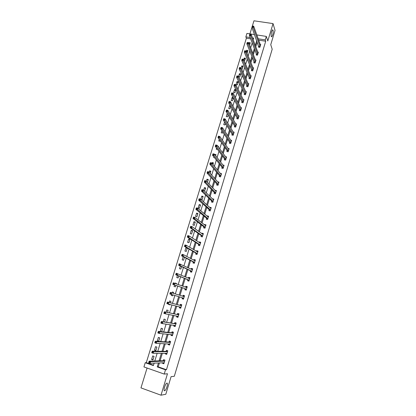 <?xml version="1.0" encoding="UTF-8"?>
<svg xmlns="http://www.w3.org/2000/svg" width="416" height="416" viewBox="0 0 416 416"><rect width="100%" height="100%" fill="white"/><g stroke="black" fill="none" stroke-linecap="round" stroke-linejoin="round"><path stroke-width="0.62" d="M271.227 36.405C270.967 33.758 271.398 31.569 272.532 29.832L273.088 30.212C273.343 32.874 272.906 35.058 271.778 36.769L271.227 36.405M164.627 390.764C163.134 391.227 165.079 384.077 166.67 383.214L166.925 383.11C168.386 382.72 166.457 389.787 164.866 390.66L164.627 390.764M250.661 38.88L246.381 38.21L245.856 36.868L246.922 33.415L254.55 34.59M147.077 368.035L140.967 387.889L161.008 395.2L165.802 394.259L171.085 376.657L174.299 376.293L272.199 49.223L270.743 44.689L275.033 30.394L273.042 23.598L253.958 20.8L252.361 25.984M251.94 27.352L249.928 33.878M159.432 362.892L158.226 366.855L166.462 369.73L165.5 369.803L164.211 374.072L143.936 366.928L145.236 362.721L153.395 365.57L154.149 363.111M246.381 38.21L146.281 362.679L145.236 362.721M146.281 362.679L153.509 365.206M253.302 39.291L252.98 39.244M152.953 359.97L154.05 356.382L152.698 355.919L151.596 359.502L152.953 359.97M155.808 350.662L156.905 347.095L155.548 346.637L154.456 350.199L155.808 350.662M158.647 341.401L159.739 337.854L158.387 337.407L157.295 340.948L158.647 341.401M161.621 331.718L162.557 328.666L161.205 328.224L160.181 331.562M164.59 322.046L165.36 319.524L164.013 319.088L163.176 321.823M167.539 312.432L168.152 310.43L166.806 310.003L166.15 312.14M168.61 304.138L168.516 304.434L169.863 304.855L169.978 304.481M170.472 302.864L170.929 301.382L169.582 300.966L169.109 302.515M171.574 294.476L171.283 295.428L172.63 295.838L172.921 294.882M173.394 293.348L173.69 292.386L172.344 291.975L172.052 292.937M174.507 284.939L174.039 286.463L175.38 286.868L175.828 285.412M176.316 283.816L176.436 283.431L175.094 283.031L175.001 283.338M177.419 275.465L176.779 277.55L178.121 277.945L178.719 275.995M180.315 266.042L179.504 268.679L180.84 269.069L181.589 266.635M183.191 256.667L182.213 259.86L183.55 260.239L184.449 257.322M186.248 251.456L187.278 248.087L185.942 247.718L184.912 251.082L186.248 251.456M188.926 242.715L189.956 239.366L188.62 239.002L187.595 242.351L188.926 242.715M191.594 234.021L192.618 230.688L191.287 230.334L190.263 233.662L191.594 234.021M194.251 225.373L195.265 222.056L193.934 221.707L192.915 225.02L194.251 225.373M196.893 216.767L197.902 213.47L196.57 213.127L195.562 216.424L196.893 216.767M199.519 208.203L200.522 204.922L199.196 204.589L198.188 207.865L199.519 208.203M200.876 199.373L202.129 199.685L203.133 196.425L201.807 196.097L200.814 199.316M204.552 191.168L205.728 187.964L204.402 187.642L203.606 190.237M207.454 182.338L208.307 179.551L206.986 179.239L206.378 181.204M210.194 173.415L210.876 171.179L209.555 170.872L209.139 172.224M212.919 164.533L213.434 162.848L212.113 162.547L211.884 163.29M215.628 155.704L215.977 154.56L214.614 154.404M214.432 157.617L213.678 157.446L213.85 156.884M216.549 148.101L216.216 149.188L217.547 149.443M218.322 146.921L218.509 146.312L217.76 146.151M219.232 139.37L218.738 140.977L220.059 141.258L220.21 140.759M221.905 130.681L221.25 132.803L222.57 133.078L222.862 132.127M224.557 122.039L223.751 124.67L225.066 124.94L225.498 123.536M227.224 113.48L226.236 116.579L227.552 116.839L228.119 114.993M230.194 105.544L229.658 105.44L228.712 108.524L230.022 108.784L230.724 106.491M233.1 97.63L232.118 97.443L231.171 100.511L232.482 100.766L233.319 98.036M234.931 92.784L235.872 89.726L234.562 89.482L233.62 92.539L234.931 92.784M237.37 84.843L238.3 81.801L236.995 81.567L236.059 84.604L237.37 84.843M238.638 76.736L239.793 76.944L240.724 73.913L239.413 73.684L238.54 76.534M241.514 68.962L242.206 69.082L243.131 66.066L241.826 65.842L241.129 68.11M244.343 61.214L245.523 58.256L244.223 58.042L243.703 59.727M247.047 53.3L247.91 50.487L246.61 50.274L246.267 51.392M249.574 45.053L250.281 42.754L248.981 42.546L248.815 43.098M166.462 369.73L265.71 41.231L258.653 40.128M257.218 41.98L255.767 46.743M254.816 49.863L253.339 54.714M252.403 57.788L250.9 62.728M249.974 65.749L248.446 70.782M247.541 73.757L245.976 78.874M245.086 81.796L243.5 87.012M242.622 89.882L241.01 95.186M240.146 98.004L238.503 103.402M237.661 106.174L235.986 111.66M235.16 114.379L233.459 119.964M232.648 122.626L230.916 128.305M230.121 130.915L228.358 136.692M227.583 139.251L225.789 145.127M225.03 147.628L223.21 153.598M222.461 156.047L220.615 162.115M219.887 164.507L218.005 170.68M217.292 173.014L215.384 179.286M214.687 181.563L212.748 187.938M212.072 190.154L210.096 196.633M209.435 198.796L207.433 205.374M206.788 207.48L204.755 214.162M204.131 216.206L202.062 222.997M201.458 224.983L199.352 231.884M198.77 233.802L196.633 240.812M196.066 242.668L193.898 249.787M193.352 251.586L191.147 258.809M190.622 260.546L188.386 267.883M187.876 269.552L185.604 277.004M185.115 278.611L182.811 286.177M182.343 287.716L180.003 295.396M179.551 296.878L177.195 304.595M176.722 306.155L174.382 313.841M173.878 315.484L171.548 323.133M171.023 324.86L168.698 332.478M168.147 334.292L165.838 341.874M165.261 343.772L162.958 351.322M162.354 353.309L160.066 360.818M162.651 362.762L162.495 363.277L163.862 363.75L164.96 360.136L163.592 359.668L163.296 360.641M165.516 353.319L165.339 353.907L166.707 354.375L167.799 350.782L166.431 350.319L166.135 351.286M168.371 343.933L168.168 344.594L169.536 345.051L170.622 341.479L169.255 341.021L168.964 341.983M171.205 334.594L170.986 335.327L172.354 335.774L173.43 332.223L172.063 331.776L171.772 332.732M174.028 325.307L173.784 326.108L175.152 326.55L176.223 323.014L174.86 322.577L174.569 323.528M176.836 316.066L176.571 316.94L177.934 317.372L179 313.856L177.637 313.425L177.351 314.371M180.804 307.923L179.92 307.648L179.629 306.878L179.343 307.819L180.705 308.24L181.766 304.746L180.404 304.32L180.118 305.266M182.385 297.804L182.099 298.745L183.461 299.161L184.517 295.682L183.154 295.266L182.868 296.208M185.125 288.787L184.839 289.718L186.202 290.129L187.252 286.671L185.89 286.26L185.609 287.191L186.274 286.723L187.153 286.988M187.85 279.812L187.569 280.743L188.926 281.143L189.972 277.701L188.614 277.3L188.354 278.153M190.559 270.889L190.278 271.814L191.636 272.204L192.676 268.783L191.318 268.388L191.084 269.168M193.258 262.007L192.977 262.928L194.334 263.312L195.369 259.906L194.012 259.522L193.799 260.224M195.941 253.178L195.666 254.093L197.018 254.467L198.047 251.082L196.695 250.702L196.503 251.332M198.614 244.39L198.333 245.3L199.685 245.669L200.71 242.299L199.358 241.93L199.191 242.481M201.266 235.648L200.99 236.553L202.342 236.917L203.362 233.563L202.01 233.199L201.864 233.683M203.908 226.954L203.637 227.854L204.984 228.207L205.998 224.869L204.651 224.515L204.526 224.926M206.539 218.301L206.263 219.196L207.615 219.544L208.619 216.226L207.272 215.878L207.173 216.216M209.154 209.695L208.884 210.584L210.226 210.928L211.229 207.62L209.882 207.282L209.804 207.548M211.754 201.131L211.484 202.015L212.831 202.353L213.824 199.066L212.425 198.926M214.344 192.613L214.074 193.492L215.415 193.82L216.408 190.549L215.03 190.351M216.918 184.137L216.653 185.011L217.994 185.333L218.977 182.078L217.62 181.818M219.482 175.703L219.216 176.576L220.553 176.888L221.536 173.654L220.215 173.347M222.03 167.315L221.764 168.184L223.101 168.49L224.078 165.266L222.846 164.986M224.562 158.964L224.302 159.827L225.638 160.129L226.611 156.926L225.456 156.671M227.089 150.66L226.824 151.518L228.16 151.814L229.128 148.626L228.041 148.387M229.596 142.397L229.336 143.25L230.672 143.536L231.634 140.369L230.61 140.15M232.097 134.176L231.837 135.023L233.168 135.304L234.125 132.148L233.158 131.95M234.582 125.996L234.322 126.838L235.654 127.114L236.605 123.973L235.685 123.786M237.052 117.853L236.798 118.695L238.129 118.96L239.075 115.84L238.202 115.664M239.517 109.756L239.262 110.594L240.588 110.854L241.53 107.744L240.698 107.583M241.961 101.696L241.712 102.528L243.038 102.783L243.974 99.689L243.178 99.538M244.4 93.678L244.145 94.505L245.471 94.754L246.407 91.676L245.643 91.536M246.823 85.696L246.574 86.523L247.894 86.762L248.825 83.699L248.092 83.569M249.236 77.756L248.986 78.577L250.307 78.811L251.233 75.764L250.531 75.639M251.638 69.857L251.389 70.673L252.71 70.902L253.625 67.87L252.949 67.751M254.025 61.994L253.776 62.806L255.096 63.029L256.012 60.013L255.362 59.904M256.402 54.168L256.157 54.98L257.473 55.198L258.383 52.192L257.754 52.088M258.768 46.384L258.523 47.19L259.839 47.398L260.744 44.413L260.135 44.314M256.812 34.939L266.318 36.4L267.805 40.96L273.042 23.598M266.318 36.4L265.262 39.889L258.175 38.787M265.71 41.231L265.262 39.889M161.008 395.2L167.476 373.755L164.211 374.072M253.167 39.738L253.672 38.085L252.481 37.903M250.151 37.539L245.856 36.868M154.799 360.984L157.16 353.283M157.778 351.25L160.15 343.512M160.742 341.567L163.124 333.798M163.691 331.942L166.083 324.132M166.624 322.364L169.026 314.527M169.541 312.842L171.954 304.97M172.442 303.373L174.86 295.464M175.328 293.951L177.736 286.083M178.22 284.508L180.591 276.76M181.095 275.116L183.43 267.488M183.955 265.777L186.254 258.263M186.794 256.49L189.062 249.09M189.623 247.255L191.854 239.97M192.436 238.066L194.636 230.896M195.234 228.93L197.397 221.868M198.021 219.84L200.148 212.893M200.788 210.803L202.883 203.965M203.538 201.812L205.603 195.083M206.279 192.868L208.307 186.248M208.998 183.976L210.995 177.46M211.708 175.131L213.673 168.719M214.406 166.332L216.336 160.02M217.084 157.576L218.982 151.372M219.752 148.871L221.619 142.766M222.404 140.213L224.24 134.207M225.04 131.596L226.85 125.694M227.666 123.027L229.44 117.224M230.277 114.504L232.024 108.794M232.872 106.023L234.588 100.412M235.456 97.583L237.141 92.071M238.025 89.19L239.684 83.777M240.583 80.844L242.211 75.525M243.126 72.54L244.722 67.309M245.653 64.277L247.229 59.14M248.17 56.056L249.714 51.012M250.676 47.876L252.19 42.926M158.444 362.934L157.227 366.912L165.5 369.803M256.74 40.648L255.278 45.427M254.327 48.563L252.84 53.43M251.898 56.514L250.385 61.474M249.46 64.511L247.92 69.56M247.01 72.545L245.44 77.683M244.546 80.621L242.949 85.852M242.07 88.733L240.448 94.058M239.585 96.892L237.931 102.31M237.084 105.092L235.404 110.604M234.572 113.329L232.861 118.94M232.045 121.612L230.303 127.317M229.507 129.938L227.734 135.736M226.954 138.304L225.155 144.201M224.39 146.713L222.56 152.708M221.811 155.168L219.95 161.262M219.216 163.665L217.329 169.863M216.611 172.208L214.692 178.506M213.996 180.794L212.04 187.195M211.364 189.42L209.378 195.926M208.718 198.099L206.7 204.708M206.055 206.82L204.006 213.533M203.382 215.587L201.302 222.409M200.694 224.396L198.583 231.327M197.995 233.256L195.848 240.297M195.276 242.164L193.097 249.309M192.546 251.118L190.33 258.378M189.8 260.12L187.554 267.488M187.039 269.168L184.756 276.65M184.267 278.262L181.948 285.865M181.475 287.409L179.124 295.126M178.672 296.613L176.306 304.366M175.828 305.932L173.472 313.654M172.968 315.302L170.622 322.993M170.097 324.724L167.762 332.379M167.206 334.199L164.882 341.817M164.299 343.725L161.99 351.307M161.382 353.304L159.078 360.849M158.226 366.855L157.227 366.912M163.883 363.215L162.495 363.277M153.109 359.466L151.596 359.502M155.943 350.23L154.456 350.199M165.818 353.319L166.847 353.912L165.339 353.907M158.761 341.042L157.295 340.948M169.655 344.661L168.168 344.594M172.448 335.462L170.986 335.327M175.224 326.31L173.784 326.108M177.986 317.21L176.571 316.94M169.889 304.772L168.516 304.434M180.731 308.157L179.343 307.819M173.685 292.396L172.344 291.975M172.635 295.828L171.283 295.428M183.461 299.146L182.099 298.745M184.512 295.698L183.154 295.266M176.41 283.509L175.094 283.031M187.226 286.754L185.89 286.26M189.925 277.857L188.614 277.3M192.608 269.006L191.318 268.388M195.276 260.203L194.012 259.522M187.174 248.43L185.942 247.718M197.933 251.446L196.695 250.702M189.831 239.772L188.62 239.002M200.574 242.731L199.358 241.93M192.473 231.156L191.287 230.334M203.096 233.984L202.01 233.199M195.104 222.586L193.934 221.707M205.634 225.29L204.651 224.515M197.72 214.063L196.57 213.127M208.182 216.648L207.272 215.878M200.325 205.577L199.196 204.589M210.725 208.057L209.882 207.282M202.914 197.137L201.807 196.097M213.268 199.508L212.482 198.734M205.488 188.739L204.402 187.642M215.805 191.012L215.067 190.226M208.052 180.383L206.986 179.239M218.338 182.556L217.636 181.761M210.605 172.068L209.555 170.872M213.143 163.8L212.113 162.547M215.67 155.568L214.656 154.268M228.108 115.024L227.188 113.474M230.558 107.032L229.658 105.44M232.996 99.086L232.118 97.443M235.425 91.172L234.562 89.482M237.843 83.299L236.995 81.567M240.245 75.468L239.413 73.684M242.637 67.673L241.826 65.842M245.019 59.914L244.223 58.042M247.385 52.192L246.61 50.274M249.746 44.507L248.981 42.546M163.02 362.747L164.013 363.262M164.388 359.944L164.923 360.256M149.724 362.014L149.146 361.811L148.944 362.45L149.526 362.653L149.724 362.014L150.597 361.67L150.103 363.277L148.647 362.773L149.146 361.166L150.597 361.67L164.663 361.114M164.159 362.778L150.103 363.277L149.526 362.653M149.146 361.811L149.146 361.166L163.171 360.724L164.034 359.954M148.944 362.45L148.647 362.773M167.367 350.636L166.868 350.626L167.757 350.927M152.807 351.998L152.225 351.796L152.027 352.44L152.61 352.638L152.807 351.998L153.67 351.671L153.182 353.267L151.726 352.773L152.22 351.172L153.67 351.671L167.508 351.749M167.003 353.408L153.182 353.267L152.61 352.638M152.225 351.796L152.22 351.172L166.01 351.364L166.868 350.626M152.027 352.44L151.726 352.773M168.61 343.944L169.671 344.614M170.383 341.396L169.681 341.354L170.57 341.645M155.87 342.04L155.288 341.843L155.09 342.482L155.672 342.675L155.87 342.04L156.728 341.723L156.239 343.314L154.788 342.826L155.277 341.24L156.728 341.723L170.331 342.441M169.832 344.084L156.239 343.314L155.672 342.675M155.288 341.843L155.277 341.24L168.839 342.056L169.681 341.354M155.09 342.482L154.788 342.826M171.382 334.61L171.59 335.078L172.474 335.369M173.425 332.233L172.484 332.124L173.373 332.415M158.912 332.14L158.335 331.947L158.137 332.582L158.72 332.774L158.912 332.14L159.765 331.838L159.281 333.419L157.83 332.94L158.319 331.36L159.765 331.838L173.139 333.18M172.645 334.818L159.281 333.419L158.72 332.774M158.335 331.947L158.319 331.36L171.652 332.8L172.484 332.124M158.137 332.582L157.83 332.94M174.148 325.322L174.382 325.884L175.266 326.17M176.197 323.097L175.271 322.951L176.155 323.232M161.944 322.296L161.361 322.109L161.169 322.738L161.746 322.925L161.944 322.296L162.786 322.005L162.308 323.575L160.857 323.107L161.34 321.537L175.937 323.965M175.443 325.593L162.308 323.575L161.746 322.925M161.361 322.109L161.34 321.537L174.45 323.591L175.271 322.951M161.169 322.738L160.857 323.107M176.894 316.077L177.159 316.742L178.043 317.023M178.953 314.012L178.043 313.82L178.927 314.101M164.954 312.504L164.372 312.322L164.18 312.946L164.762 313.134L164.954 312.504L165.792 312.229L165.313 313.794L163.868 313.331L164.346 311.771L178.714 314.803M164.372 312.322L164.346 311.771L178.662 314.844L177.315 314.402L178.043 313.82M178.225 316.42L165.313 313.794L164.762 313.134M164.18 312.946L163.868 313.331M181.698 304.975L180.799 304.741L181.683 305.016M167.944 302.775L167.367 302.593L167.175 303.217L167.752 303.394L167.944 302.775L168.782 302.51L168.303 304.065L166.858 303.612L167.336 302.058L181.48 305.687M180.991 307.299L168.303 304.065L167.752 303.394M167.367 302.593L167.336 302.058L180.003 305.318L180.799 304.741M167.175 303.217L166.858 303.612M183.742 298.225L182.369 297.762L182.666 298.6L183.55 298.87M182.78 296.254L183.544 295.708L184.423 295.974M170.924 293.098L170.347 292.921L170.154 293.54L170.732 293.717L170.924 293.098L171.751 292.843L171.278 294.388L169.837 293.946L170.31 292.401L184.231 296.618M184.184 296.655L182.832 296.234L184.184 296.655M183.732 298.184L171.278 294.388L170.732 293.717M170.31 292.401L170.347 292.921M170.154 293.54L169.837 293.946M186.269 289.9L185.401 289.598L186.28 289.864M185.401 289.598L185.058 288.678L172.796 284.336L173.264 282.797L186.966 287.602M173.883 283.473L174.704 283.228L174.231 284.768L172.796 284.336L173.118 283.915L173.696 284.086L173.883 283.473L173.306 283.301L173.118 283.915M186.482 289.193L174.231 284.768L173.696 284.086M173.264 282.797L173.306 283.301M188.973 280.987L188.115 280.644L188.999 280.904M188.406 278.179L188.984 277.784L189.868 278.044M188.115 280.644L187.788 279.703L175.734 274.778L176.207 273.25L189.691 278.632M176.826 273.9L177.642 273.671L177.174 275.2L175.734 274.778L176.062 274.342L176.639 274.513L176.826 273.9L176.249 273.733L176.062 274.342M189.207 280.212L177.174 275.2L176.639 274.513M176.207 273.25L176.249 273.733M191.662 272.121L190.824 271.736L191.703 271.991M191.188 269.214L191.688 268.892L192.566 269.147M190.824 271.736L190.497 270.774L178.662 265.273L179.13 263.754L192.395 269.703M179.754 264.384L180.565 264.165L180.097 265.689L178.662 265.273L178.989 264.826L179.566 264.992L179.754 264.384L179.176 264.217L178.989 264.826M191.916 271.284L180.097 265.689L179.566 264.992M179.13 263.754L179.176 264.217M194.34 263.302L193.513 262.876L194.392 263.125M193.955 260.307L195.25 260.296M193.513 262.876L193.196 261.893L181.568 255.819L182.036 254.311L183.472 254.717L195.088 260.827M182.666 254.92L183.472 254.717L183.004 256.225L181.568 255.819L181.901 255.367L182.478 255.528L182.666 254.92L182.088 254.758L181.901 255.367M194.615 262.397L183.004 256.225L182.478 255.528M182.036 254.311L182.088 254.758M196.784 254.405L196.191 254.062L197.07 254.306M196.7 251.446L197.922 251.488M196.191 254.062L195.884 253.053L184.465 246.423L184.928 244.92L186.358 245.315L197.766 251.992M185.557 245.513L186.358 245.315L185.895 246.818L184.465 246.423L184.798 245.955L185.375 246.111L185.557 245.513L184.985 245.352L184.798 245.955M197.293 253.552L185.895 246.818L185.375 246.111M184.928 244.92L184.985 245.352M199.264 245.554L198.853 245.294L199.727 245.534M199.436 242.642L200.58 242.731M198.853 245.294L198.552 244.265L187.34 237.073L187.798 235.581L189.233 235.971L200.434 243.209M188.438 236.153L189.233 235.971L188.77 237.463L187.34 237.073L187.678 236.595L188.25 236.751L188.438 236.153L187.866 235.997L187.678 236.595M199.961 244.759L188.77 237.463L188.25 236.751M187.798 235.581L187.866 235.997M201.781 236.766L202.379 236.803M202.15 233.886L203.221 234.016M201.5 236.569L201.209 235.518L190.2 227.781L190.658 226.294L192.088 226.673L203.086 234.468M191.298 226.845L192.088 226.673L191.63 228.16L190.2 227.781L190.544 227.287L191.116 227.443L191.298 226.845L190.726 226.694L190.544 227.287M202.618 236.012L191.63 228.16L191.116 227.443M190.658 226.294L190.726 226.694M204.324 228.036L205.01 228.124M204.854 225.181L205.852 225.347M204.136 227.89L203.856 226.819L193.05 218.535L193.502 217.058L194.932 217.428L205.722 225.768M194.147 217.589L194.932 217.428L194.475 218.904L193.05 218.535L193.393 218.031L193.965 218.182L194.147 217.589L193.575 217.443L193.393 218.031M205.26 227.308L193.965 218.182M193.502 217.058L193.575 217.443M206.877 219.352L207.631 219.482M207.537 216.523L208.468 216.726M206.757 219.258L206.482 218.166L195.879 209.342L196.331 207.87L197.756 208.234L208.348 217.121M196.976 208.385L197.756 208.234L197.304 209.706L195.879 209.342L196.222 208.827L196.794 208.972L196.976 208.385L196.404 208.239L196.222 208.827M207.886 218.65L196.794 208.972M196.331 207.87L196.404 208.239M209.43 210.725L210.241 210.891M210.22 207.927L211.073 208.146M209.368 210.668L209.097 209.555L198.692 200.195L199.139 198.734L200.564 199.092L210.959 208.515M199.794 199.228L200.564 199.092L200.117 200.554L198.692 200.195L199.04 199.675L199.612 199.815L199.794 199.228L199.222 199.087L199.04 199.675M210.496 210.033L199.612 199.815M199.139 198.734L199.222 199.087M211.983 202.14L212.831 202.337M212.93 199.425L213.663 199.607M211.962 202.119L211.702 200.985L201.49 191.105L201.937 189.649L203.362 189.998L213.559 199.95M202.592 190.128L203.362 189.998L202.914 191.454L201.49 191.105L201.843 190.57L202.415 190.71L202.592 190.128L202.025 189.987L201.843 190.57M213.096 201.464L202.415 190.71M201.937 189.649L202.025 189.987M215.608 190.96L216.237 191.116M214.542 193.606L214.292 192.462L204.277 182.057L204.719 180.617L206.144 180.955L216.143 191.433M205.379 181.069L206.144 180.955L205.696 182.4L204.277 182.057L204.63 181.516L205.197 181.652L205.379 181.069L204.807 180.934L204.63 181.516M215.686 192.936L205.197 181.652M204.719 180.617L204.807 180.934M218.254 182.536L218.8 182.666M217.105 185.12L216.866 183.986L207.043 173.066L207.485 171.626L208.905 171.959L218.712 182.957M208.146 172.068L208.905 171.959L208.463 173.394L207.043 173.066L207.402 172.51L207.969 172.64L208.146 172.068L207.579 171.933L207.402 172.51M218.26 184.454L207.969 172.64M207.485 171.626L207.579 171.933M220.875 174.148L221.354 174.257M219.653 176.68L219.43 175.547L209.799 164.117L210.236 162.687L211.656 163.01L221.27 174.528M210.902 163.108L211.656 163.01L211.214 164.44L209.799 164.117L210.158 163.55L210.725 163.68L210.902 163.108L210.335 162.978L210.158 163.55M220.818 176.015L210.725 163.68M210.236 162.687L210.335 162.978M223.48 165.802L223.891 165.896M222.196 168.277L221.983 167.154L212.534 155.22L212.976 153.8L214.391 154.112L223.813 166.135M213.642 154.201L214.391 154.112L213.954 155.537L212.534 155.22L212.898 154.643L213.465 154.768L213.642 154.201L213.075 154.076L212.898 154.643M223.366 167.617L213.465 154.768M212.976 153.8L213.075 154.076M226.06 157.492L226.413 157.57M224.718 159.926L224.52 158.803L215.259 146.37L215.696 144.955L217.11 145.262L226.346 157.789M216.367 145.34L217.11 145.262L216.674 146.676L215.259 146.37L215.628 145.782L216.195 145.907L216.367 145.34L215.8 145.215L215.628 145.782M225.898 159.266L216.195 145.907M215.696 144.955L215.8 145.215M228.618 149.224L228.925 149.292M227.235 151.611L227.042 150.498L217.968 137.566L218.405 136.162L219.814 136.458L228.868 149.484M219.076 136.526L219.814 136.458L219.383 137.868L217.968 137.566L218.338 136.968L218.904 137.093L219.076 136.526L218.514 136.406L218.338 136.968M228.42 150.951L218.904 137.093M231.161 140.998L231.426 141.05M229.736 143.338L229.554 142.23L220.667 128.809L221.094 127.416L222.508 127.707L231.374 141.222M221.775 127.764L222.508 127.707L222.076 129.106L220.667 128.809L221.036 128.206L221.603 128.32L221.775 127.764L221.208 127.644L221.036 128.206M230.932 142.683L221.603 128.32M232.227 135.106L232.055 134.004L223.345 120.104L223.772 118.711L225.181 118.997L233.87 133M224.458 119.044L225.181 118.997L224.754 120.39L223.345 120.104L223.72 119.486L224.286 119.6L224.458 119.044L223.891 118.929L223.72 119.486M233.428 134.451L224.286 119.6M234.702 126.916L234.541 125.819L226.013 111.441L226.439 110.058L227.843 110.334L236.35 124.821M227.12 110.37L227.843 110.334L227.422 111.717L226.013 111.441L226.387 110.817L226.954 110.926L227.12 110.37L226.559 110.261L226.387 110.817M235.914 126.266L226.954 110.926M237.172 118.773L237.016 117.676L228.665 102.825L229.086 101.447L230.495 101.717L238.82 116.683M229.778 101.743L230.495 101.717L230.069 103.095L228.665 102.825L229.044 102.19L229.606 102.3L229.778 101.743L229.211 101.639L229.044 102.19M238.384 118.118L229.606 102.3M239.621 110.661L239.476 109.574L231.301 94.255L231.722 92.882L233.126 93.148L241.275 108.581M232.414 93.163L233.126 93.148L232.705 94.52L231.301 94.255L231.686 93.61L232.248 93.714L232.414 93.163L231.852 93.059L231.686 93.61M240.843 110.011L232.248 93.714M242.065 102.596L241.925 101.514L233.927 85.727L234.348 84.365L235.747 84.62L243.719 100.521M235.04 84.63L235.747 84.62L235.331 85.987L233.927 85.727L234.312 85.072L234.874 85.176L235.04 84.63L234.478 84.526L234.312 85.072M243.287 101.946L234.874 85.176M244.494 94.572L244.364 93.491L236.538 77.246L236.954 75.894L238.352 76.144L246.163 92.477M237.65 76.144L238.352 76.144L237.936 77.496L236.538 77.246L236.922 76.586L237.484 76.684L237.65 76.144L237.089 76.04L236.922 76.586M245.726 93.922L237.484 76.684M248.524 84.51L240.947 67.704L240.531 69.056L239.132 68.812L239.548 67.465L240.947 67.704L239.689 67.6L239.522 68.141L240.084 68.234L240.25 67.694M248.144 85.935L240.084 68.234M246.912 86.585L246.787 85.509L239.132 68.812L239.522 68.141M249.319 78.64L249.205 77.563L241.717 60.419L242.128 59.082L243.526 59.316L250.983 76.586M242.83 59.296L243.526 59.316L243.116 60.658L241.717 60.419L242.107 59.738L242.668 59.831L242.83 59.296L242.273 59.202L242.107 59.738M250.557 77.99L242.668 59.831M251.716 70.73L251.602 69.659L244.286 52.073L244.696 50.742L246.09 50.965L253.38 68.687M245.404 50.939L246.09 50.965L245.684 52.302L244.286 52.073L245.404 50.939L244.842 50.846L244.681 51.381M252.954 70.086L245.237 51.475M254.098 62.863L253.994 61.797L246.844 43.768L247.25 42.442L248.643 42.661L255.762 60.824M247.957 42.624L248.643 42.661L248.238 43.992L246.844 43.768L247.957 42.624L247.4 42.536L247.239 43.066M255.341 62.213L247.796 43.155M256.469 55.032L256.37 53.971L249.387 35.506L249.792 34.19L251.186 34.403L258.138 53.004M250.505 34.356L251.186 34.403L250.775 35.724L249.387 35.506L250.505 34.356L249.943 34.268L249.782 34.798M257.717 54.387L250.338 34.887M258.83 47.237L251.914 27.29L252.32 25.974L253.708 26.182L260.499 45.219M253.032 26.13L253.708 26.182L253.308 27.498L251.914 27.29L253.032 26.13L252.476 26.047L252.314 26.572M260.083 46.592L252.871 26.655M164.538 361.197L163.171 360.724M164.627 361.15L163.254 360.677M167.383 351.827L166.01 351.364M167.466 351.785L166.098 351.322M170.212 342.514L168.839 342.056M170.29 342.472L168.922 342.02M173.02 333.247L171.652 332.8M173.103 333.211L171.735 332.764M175.817 324.028L174.45 323.591M175.895 323.996L174.533 323.56M178.209 316.384L177.835 316.264M178.599 314.86L177.237 314.428M180.976 307.258L180.258 307.034M181.366 305.739L180.003 305.318M181.444 305.713L180.081 305.292L181.428 305.724M186.467 289.151L185.11 288.746M186.42 289.089L185.058 288.678M186.93 287.628L186.202 287.409M189.192 280.171L187.834 279.77M189.145 280.103L187.788 279.703M189.654 278.652L189.28 278.543M191.906 271.237L190.549 270.842M191.854 271.17L190.497 270.774M194.6 262.35L193.248 261.966M194.553 262.278L193.196 261.893M197.283 253.505L195.931 253.131M197.236 253.432L195.884 253.053M199.95 244.712L198.598 244.343M199.904 244.634L198.552 244.265M202.608 235.96L201.256 235.602M202.561 235.882L201.209 235.518M205.244 227.256L203.897 226.902M205.202 227.172L203.856 226.819M207.875 218.598L206.528 218.249M207.834 218.514L206.482 218.166M210.486 209.981L209.139 209.643M210.444 209.893L209.097 209.555M213.086 201.412L211.744 201.079M213.049 201.323L211.702 200.985M215.675 192.884L214.334 192.556M215.634 192.79L214.292 192.462M218.249 184.402L216.908 184.08M218.208 184.304L216.866 183.986M220.808 175.963L219.471 175.646M220.771 175.864L219.43 175.547M223.356 167.565L222.019 167.258M223.319 167.461L221.983 167.154M225.893 159.208L224.557 158.907M225.857 159.104L224.52 158.803M228.415 150.894L227.079 150.602M228.379 150.79L227.042 150.498M230.922 142.626L229.59 142.34M230.89 142.516L229.554 142.23M233.418 134.394L232.086 134.113M233.386 134.285L232.055 134.004M235.903 126.204L234.572 125.934M235.872 126.095L234.541 125.819M238.373 118.061L237.047 117.79M238.342 117.941L237.016 117.676M240.833 109.954L239.507 109.694M240.802 109.834L239.476 109.574M243.282 101.884L241.956 101.634M243.251 101.764L241.925 101.514M245.716 93.86L244.395 93.61M245.69 93.735L244.364 93.491M248.139 85.873L246.818 85.634M248.113 85.748L246.787 85.509M250.552 77.927L249.231 77.693M250.526 77.797L249.205 77.563M252.949 70.018L251.633 69.789M252.923 69.888L251.602 69.659M255.336 62.15L254.02 61.927M255.31 62.02L253.994 61.797M257.712 54.319L256.396 54.101M257.686 54.184L256.37 53.971M260.078 46.524L258.762 46.316M260.052 46.389L258.736 46.181M164.866 390.66L164.185 390.416M271.778 36.769L271.367 36.707M164.59 361.176L163.218 360.703M167.435 351.811L166.067 351.348M170.264 342.493L168.896 342.04M173.077 333.226L171.709 332.779M175.874 324.012L174.512 323.57M186.924 287.633L186.311 287.446M189.649 278.658L189.306 278.554"/></g></svg>
